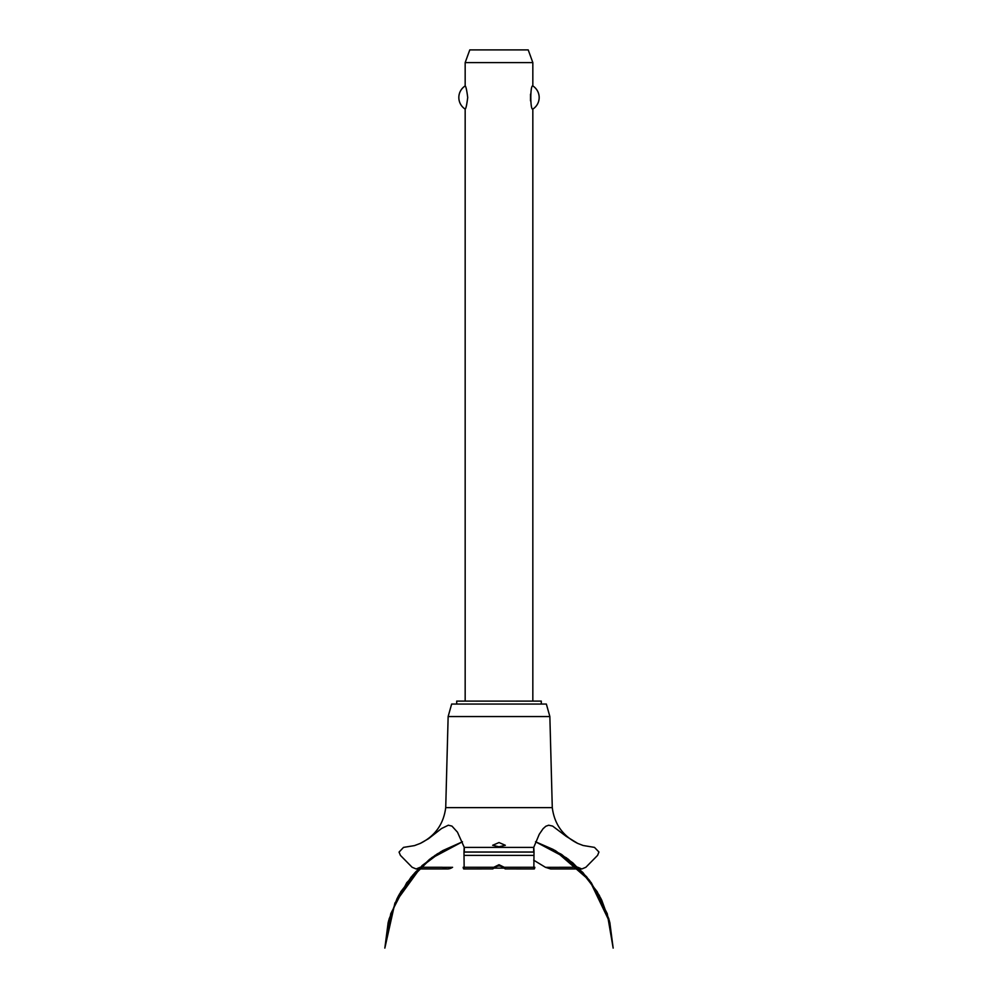 <?xml version="1.0" encoding="UTF-8"?>
<svg xmlns="http://www.w3.org/2000/svg" width="998" height="998" viewBox="0 0 998 998"><rect width="100%" height="100%" fill="white"/><g stroke="black" fill="none" stroke-linecap="round" stroke-linejoin="round"><path stroke-width="1.5" d="M541.29 704.052L541.29 701.095L456.71 701.095L456.71 704.052M532.832 701.095L532.832 109.094C530.138 110.491 530.138 84.543 532.832 85.94L532.832 62.587L465.168 62.587L465.168 85.94C465.941 86.352 466.79 90.219 467.713 97.517C466.79 104.815 465.941 108.682 465.168 109.094L465.168 701.095M530.499 94.199L530.499 100.848M465.168 109.094A13.747 13.747 0 0 1 465.168 85.94M532.832 85.94A13.747 13.747 0 0 1 532.832 109.094M465.168 62.587L469.784 49.9L528.216 49.9L532.832 62.587M445.719 807.644L448.139 716.552L451.645 704.052L546.355 704.052L549.861 716.552L552.281 807.644L445.719 807.644C443.599 824.074 435.128 835.987 420.308 843.397L428.504 838.719L441.54 828.527L448.351 825.209L451.957 826.107L457.458 832.157L464.27 847.389L533.73 847.389L539.269 834.266L543.049 828.739L545.806 826.257L548.675 825.221L552.593 826.07L566.203 836.349L577.692 843.397L583.119 845.493L594.484 847.389L598.937 852.005L597.59 855.373L585.851 867.287L581.834 868.959L577.692 867.225M499 846.778L492.663 845.281L499 842.549L505.337 845.281L499 846.778M420.308 867.225L416.166 868.959L412.149 867.287L400.41 855.373L399.063 852.092L403.516 847.389L414.494 845.605L420.308 843.397M420.258 867.287L442.364 867.287C445.719 869.52 449.125 869.52 452.581 867.287M533.693 860.176L545.482 867.324L550.671 868.959L581.834 868.959M503.341 867.324L499 865.615L494.659 867.324M464.32 852.005C464.332 846.017 464.22 846.017 463.983 852.005L464.145 867.287L493.748 867.287C492.089 869.47 492.401 869.47 494.709 867.287C492.401 869.47 492.089 869.47 493.748 867.287L499 864.717L504.252 867.287C505.936 869.483 505.624 869.483 503.291 867.287C505.624 869.483 505.936 869.483 504.252 867.287L533.855 867.287L534.017 852.005C533.78 846.017 533.668 846.017 533.681 852.005M463.771 868.959L492.663 868.921M505.337 868.921L534.229 868.959M534.853 867.287C534.367 869.52 534.042 869.52 533.855 867.287M464.145 867.287C463.958 869.52 463.633 869.52 463.147 867.287M555.587 867.324L577.742 867.287M496.804 866.002L501.196 866.002M504.19 868.11L493.81 868.11M448.139 716.552L549.861 716.552M452.518 867.324L420.208 867.324M577.792 867.324L545.482 867.324M464.095 855.373L533.905 855.373M463.983 852.092L534.017 852.092M463.983 852.005L534.017 852.005M535.539 841.776L554.813 850.346L589.743 880.66L609.778 922.327L599.499 895.767L582.944 872.564L561.175 854.188L535.539 841.776L553.104 849.41L572.715 862.759L589.144 879.887L601.682 900.034L609.778 922.327L599.499 895.767L582.944 872.564L561.175 854.188L535.539 841.776L568.174 859.128L586.762 876.93L600.896 898.437L609.84 922.576L613.159 948.1L607.246 913.657L591.203 882.619L566.527 857.893L535.539 841.776L566.527 857.893L591.203 882.619L607.246 913.669L613.159 948.1L607.246 913.657L591.203 882.619L566.527 857.893L535.539 841.776L561.862 854.65L582.944 872.564L599.087 895.019L609.354 920.705L613.159 948.1L607.246 913.669L591.203 882.619L566.527 857.893L535.539 841.776L555.587 850.783L579.09 868.584L597.266 891.813L608.867 918.921L613.159 948.1M462.461 841.776L436.825 854.188L415.056 872.564L398.501 895.767L388.222 922.327L398.501 895.767L415.056 872.564L436.825 854.188L462.461 841.776L436.825 854.188L415.056 872.564L398.501 895.767L388.222 922.327L398.514 895.767L415.056 872.564L436.825 854.188L462.461 841.776L431.473 857.893L406.797 882.619L390.754 913.669L384.841 948.1L389.145 918.859L400.797 891.701L419.035 868.46L442.638 850.658L462.461 841.776L437.561 853.727L415.929 871.628L399.325 894.27L388.746 920.293L384.841 948.1L388.546 921.042L398.576 895.643L414.345 873.35L434.953 855.436L462.461 841.776L432.321 857.27L412.748 875.146L397.815 897.065L388.347 921.828L384.841 948.1L394.934 903.003L422.067 865.59L441.029 851.593L462.461 841.776L429.676 859.228L411.151 877.03L397.067 898.524L388.147 922.614L384.841 948.1M416.166 868.959L447.329 868.959M577.692 843.397C562.872 835.987 554.401 824.074 552.281 807.644"/></g></svg>
